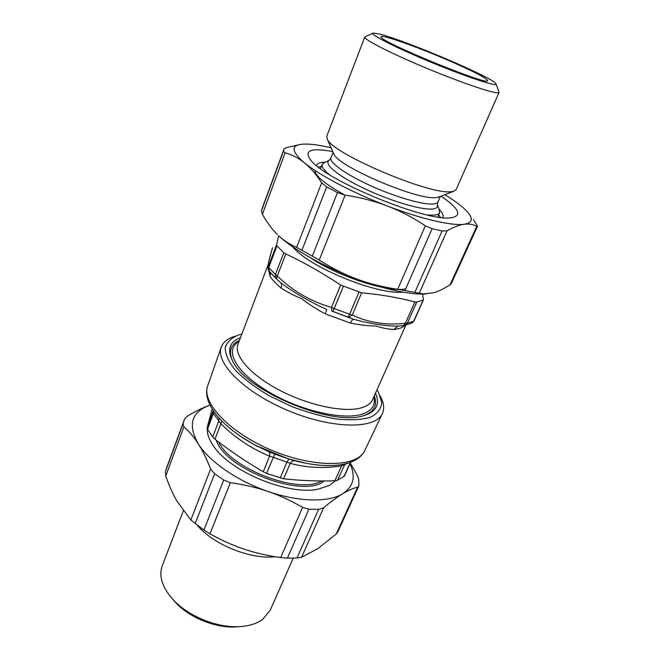 <?xml version="1.0" encoding="UTF-8"?>
<svg xmlns="http://www.w3.org/2000/svg" width="660" height="660" viewBox="0 0 660 660"><rect width="100%" height="100%" fill="white"/><g stroke="black" fill="none" stroke-linecap="round" stroke-linejoin="round"><path stroke-width="0.99" d="M239.473 340.296C235.174 342.276 232.394 345.056 231.148 348.637C229.828 352.572 230.579 357.217 233.401 362.563M362.909 415.94C373.964 412.17 377.759 405.479 374.294 395.868M240.487 337.615C228.64 342.26 226.528 350.971 234.151 363.751C250.338 392.353 329.901 425.147 361.54 416.262C375.952 412.558 380.597 404.893 375.466 393.245M235.199 336.163C227.84 338.324 223.187 341.995 221.249 347.176C214.888 362.885 245.033 392.939 289.179 411.04C333.25 429.305 375.82 429.214 382.371 413.589C384.648 408.54 383.938 402.658 380.234 395.942M212.182 409.093L207.19 427.465L213.13 411.073M344.413 475.992L337.45 480.332L334.859 480.793C317.856 481.33 300.77 480.67 283.61 478.805L266.632 473.418L263.233 471.776C246.304 461.876 230.216 451.019 214.97 439.205L212.701 437.035L207.545 429.239L207.19 427.465M207.545 429.239L213.427 413.35L213.122 411.122M214.97 439.205L220.861 423.712L213.427 413.35L213.757 411.493M266.632 473.418L273.281 457.355L269.593 456.151C269.981 453.824 269.701 452.339 268.736 451.696L256.426 445.706L287.983 458.716C298.79 462.049 309.028 464.178 318.706 465.118M348.612 462.957L341.624 465.861L342.111 464.549M283.61 478.805L290.26 463.328L273.281 457.355L274.758 454.121L268.736 451.696M240.595 436.342L257.483 446.556L240.595 436.342M306.199 463.295L287.776 458.692L289.022 459.079L286.943 462.091L280.17 478.087M334.859 480.793L341.624 465.861C323.515 468.633 306.388 467.791 290.26 463.328C291.596 461.365 293.081 460.498 294.698 460.73L294.748 460.738M263.233 471.776L269.593 456.159C251.526 448.767 235.282 437.951 220.861 423.712L221.933 421.187M377 389.804L378.477 392.271L381.752 402.641C381.142 408.853 377.363 413.729 370.433 417.252C361.721 419.776 350.534 420.387 336.889 419.084C322.228 416.6 306.974 412.335 291.126 406.296L268.785 395.522C255.115 387.337 243.994 378.931 235.414 370.293C228.707 361.903 225.308 354.403 225.209 347.795C226.99 341.954 231.594 337.623 239.027 334.793L241.824 334.084M272.555 247.632L272.324 248.374M278.66 235.744L276.581 244.736L276.969 245.85L283.792 252.681L285.796 253.927C304.194 262.597 322.484 272.968 340.651 285.046L361.655 292.825C380.688 294.566 398.442 297.611 414.892 301.958L416.716 302.14L423.406 299.962L422.664 293.931M268.447 270.006L268.307 266.541L268.744 267.506L276.969 245.85M283.792 252.681L275.41 274.527L277.299 276.004L276.499 278.875L277.563 279.873L275.855 278.272L275.41 274.527L268.744 267.506L269.329 271.367M358.924 292.223L349.651 314.275L334.183 308.583L332.921 311.446L331.955 311.108L331.444 307.387L334.183 308.583L343.332 286.44M349.651 314.275L352.283 315.051L348.802 317.295L347.927 316.957L349.651 314.275M423.077 300.292L413.737 321.106L407.311 323.218L404.819 325.429L396.998 326.139L403.615 325.611L405.397 323.276L407.311 323.218L416.716 302.14M411.782 323.103L414.067 320.793L423.423 299.929M405.075 325.372L404.448 325.949L404.695 325.454M398.071 326.073L393.781 329.497C388.501 329.274 382.552 328.102 375.936 325.966C368.478 326.007 359.89 325.017 350.188 322.996L353.001 319.11L348.802 317.295M325.231 313.846C316.115 308.962 308.212 303.889 301.521 298.625C293.906 295.531 287.092 292.009 281.069 288.049C281.894 285.747 281.704 283.915 280.508 282.546L277.563 279.873L280.508 282.546C293.791 292.578 309.226 301.562 326.824 309.499L325.231 313.846L350.188 322.996M270.385 272.638L270.204 276.466L268.034 268.389M331.955 311.108L353.001 319.11C369.138 323.54 383.807 325.883 396.998 326.139L398.384 326.048M172.408 598.909L175.84 602.844C189.412 617.389 214.566 627.759 234.448 627L239.646 626.629M293.254 558.096L270.212 610.253L262.515 619.525C256.369 623.947 248.16 626.34 237.905 626.695C216.133 627.528 188.463 616.118 173.596 600.196C162.335 587.771 158.557 576.295 162.261 565.76L183.249 510.964M275.344 556.735C250.882 559.705 213.683 544.805 197.472 525.517M207.265 428.571C206.984 433.917 209.129 439.824 213.691 446.3C230.373 471.752 288.115 495.553 317.889 489.25L329.86 485.24L335.313 480.769M350.344 463.114L357.291 475.357L358.735 479.548L358.916 484.96L358.685 486.238L357.654 487.113C353.149 488.243 348.166 490.446 342.713 493.73C337.268 496.996 330.908 501.683 323.623 507.804L318.574 509.38L308.897 509.198L302.569 507.383C291.225 500.775 279.749 495.478 268.125 491.494C256.509 487.501 243.919 484.564 230.373 482.666L223.707 480.034L214.624 473.748L210.614 469.029C206.679 458.931 202.554 450.524 198.248 443.792C193.933 437.044 189.164 431.384 183.934 426.814L183.01 423.852L184.643 418.861L187.382 416.138C195.508 411.271 202.752 407.715 209.129 405.471L209.995 405.174L209.129 405.471C191.326 412.219 187.704 424.99 198.248 443.792C209.22 461.505 237.46 481.132 268.125 491.494C298.782 502.136 328.705 502.54 342.713 493.73C353.521 486.535 355.954 476.553 350.031 463.782M167.178 466.282L165.355 471.776L165.759 476.017C168.976 485.306 172.615 493.564 176.682 500.8L190.839 520.006L203.899 530.079L209.962 533.808C221.149 540.152 232.51 545.259 244.051 549.145C255.601 552.989 267.82 555.794 280.698 557.535L287.413 558.112L297.016 557.972L301.587 557.255L317.963 548.559L336.212 534.064L337.714 532.133L358.685 486.238M329.175 160.413L324.976 162.195L322.228 164.274C321.387 166.559 323.713 169.966 329.208 174.512M427.433 215.003L434.486 215.102C437.316 214.78 439.015 213.964 439.601 212.652L439.123 209.237C442.398 212.57 443.652 215.209 442.877 217.14L442.596 217.635M330.949 157.798C328.927 162.319 345.766 174.471 370.705 185.765C395.596 197.076 423.134 204.98 433.265 204.006C435.889 203.767 437.464 203.074 437.976 201.91L437.39 205.062C437.91 207.289 436.276 208.601 432.481 208.997C421.591 210.202 390.786 201.143 364.567 188.71C338.275 176.286 323.218 163.787 329.142 160.446L330.949 157.798L333.102 152.262M333.432 152.996L333.968 154.217C338.654 166.79 417.788 200.492 436.054 197.596L439.601 196.762M379.83 34.122C405.603 40.491 492.657 77.492 495.899 83.614C499.224 87.623 469.268 78.028 432.663 62.915C396.033 47.842 368.016 33.544 373.205 33.041L379.83 34.122M372.743 33.256L364.765 37.009C363.569 39.113 386.092 50.968 418.036 64.622C449.922 78.276 483.689 90.453 494.587 92.425C497.351 92.936 498.853 92.92 499.092 92.375L496.081 84.092M364.765 37.009L326.75 136.265L327.352 139.326C332.425 153.631 429.652 194.981 450.871 191.722L453.544 191.334L456.126 189.585L499.092 92.375M455.623 63.55C476.223 72.773 486.898 78.474 487.641 80.644C489.489 86.757 375.54 39.79 381.158 36.754C381.472 33.907 423.654 49.244 455.623 63.55M425.832 294.013L419.661 294.046C403.144 293.304 382.198 288.304 356.837 279.056C324.868 267.242 293.667 249.818 279.023 236.082L278.974 236.032C284.031 240.685 289.913 244.456 296.62 247.36L319.225 260.048C331.733 268.051 344.264 274.387 356.837 279.056C369.402 283.734 383.014 287.149 397.675 289.286L423.34 293.906L433.372 292.875C438.322 291.472 443.891 288.766 450.07 284.757L451.333 283.495M441.061 196.193C458.873 208.321 462.412 215.515 451.696 217.75L449.93 217.899C424.883 221.215 326.634 180.725 311.198 160.718C303.278 150.505 310.472 147.452 332.788 151.561M324.984 162.187C320.298 162.244 317.551 163.234 316.742 165.148L316.594 165.701M473.467 219.557L477.287 225.835L477.386 226.487L476.726 226.397C473.294 224.326 469.169 223.608 464.351 224.227C459.525 224.887 453.766 227.065 447.084 230.769L442.093 230.983L432.11 228.715L425.362 225.794C413.16 217.651 400.488 211.051 387.346 205.994C374.179 200.987 360.104 197.373 345.122 195.162L337.45 192.58L326.659 186.904L321.659 182.828C316.222 174.397 310.513 167.747 304.516 162.88C298.493 158.045 292.025 154.688 285.12 152.798L283.404 151.346L284.064 148.921L262.259 208.139L261.376 211.126L262.424 214.252C266.953 222.428 271.945 229.185 277.406 234.547M284.064 148.921L286.489 147.609L300.613 144.383M321.379 166.493L318.301 167.046M314.894 170.395C315.158 175.964 325.231 184.239 345.106 195.212M440.435 217.387L438.644 214.83M331.105 147.774C321.766 145.588 313.937 144.358 307.601 144.094L303.93 144.086C290.548 144.755 290.746 151.016 304.516 162.88C319.621 175.345 353.273 193.042 387.346 205.994C421.468 219.112 452.29 226.124 464.351 224.227C472.7 222.775 473.517 218.443 466.81 211.216C463.798 208.015 459.55 204.493 454.055 200.656L444.922 194.683M221.249 347.176L207.743 385.646C201.028 402.476 229.861 433.15 272.811 450.739C315.686 468.517 357.753 467.082 364.848 450.401L382.371 413.589M230.117 428.604C237.641 434.75 246.411 440.459 256.426 445.706C222.37 427.952 201.465 403.144 207.743 385.646M212.701 437.035L218.691 421.047L218.889 417.953M343.868 476.652L350.46 462.322M337.45 480.332L345.097 463.93M274.758 454.121L287.983 458.716C324.662 470.118 356.977 467.247 364.848 450.401M324.308 480.959C303.724 498.82 225.184 469.384 216.257 440.187M218.708 442.06C231.025 469.062 299.343 494.686 321.758 480.959M373.857 396.833C375.952 405.454 371.638 411.353 360.896 414.529C342.862 419.537 306.331 411.923 276.416 396.206C246.419 380.531 228.838 360.096 233.013 348.381C234.003 345.493 236.024 343.126 239.093 341.294M268.307 264.239L237.798 344.734C233.937 355.872 250.932 375.325 279.659 390.291C308.311 405.289 343.249 412.682 360.558 408.053C366.82 406.387 370.829 403.606 372.578 399.712L405.801 325.223M276.581 244.736L268.307 266.541C268.001 264.619 269.396 258.373 272.489 247.805L272.399 248.061C269.296 258.481 267.836 265.138 268.026 268.034L269.041 270.996L276.499 278.875M340.651 285.046L331.444 307.387C311 301.57 292.949 291.109 277.299 276.004L285.796 253.927M414.892 301.958L405.397 323.276C386.273 325.438 368.569 322.699 352.283 315.051L361.655 292.825M270.402 272.662L275.888 278.314M332.921 311.446L347.927 316.957M414.067 320.793L412.219 322.864L404.357 325.52M393.781 329.497C398.59 328.96 402.146 327.781 404.448 325.949M270.204 276.466C272.539 280.046 276.161 283.907 281.069 288.049M273.801 276.301L278.446 280.78L273.694 276.21M405.694 288.841C388.954 292.883 338.093 276.548 310.39 257.747M402.864 292.116C379.294 294.995 315.439 269.957 295.581 249.925L292.306 246.551M195.104 523.726L214.624 473.748M223.707 480.034L203.899 530.079M210.614 469.029L190.839 520.006M302.569 507.383L280.698 557.535M287.413 558.112L308.897 509.198M167.104 466.496L184.618 418.951M183.01 423.852L165.355 471.776M357.654 487.113L336.212 534.064M165.759 476.017L183.934 426.814M301.587 557.255L323.623 507.804M318.574 509.38L297.016 557.972M209.962 533.808L230.373 482.666M419.281 293.147L447.084 230.769M442.093 230.983L414.859 292.363M283.404 151.346L261.376 211.126M262.259 208.139L284.056 148.962M476.726 226.397L450.07 284.757M262.424 214.252L285.12 152.798M321.659 182.828L296.62 247.36M301.925 250.222L326.659 186.904M319.225 260.048L345.122 195.162M337.45 192.58L312.328 256.063M425.362 225.794L397.675 289.286M404.926 290.59L432.11 228.715M344.404 476.008L350.757 462.206M306.306 463.32L289.022 459.079M234.448 627L237.905 626.695M175.84 602.844L173.596 600.196M184.643 418.861L167.137 466.389M322.228 164.274L320.521 168.704M439.601 212.652L437.687 217M437.976 201.91L440.352 196.465M437.39 205.012L439.123 209.237M438.356 197.241L453.544 191.334M333.968 154.217L327.352 139.326M419.661 294.046L423.34 293.906M477.394 226.487L451.341 283.495"/></g></svg>
